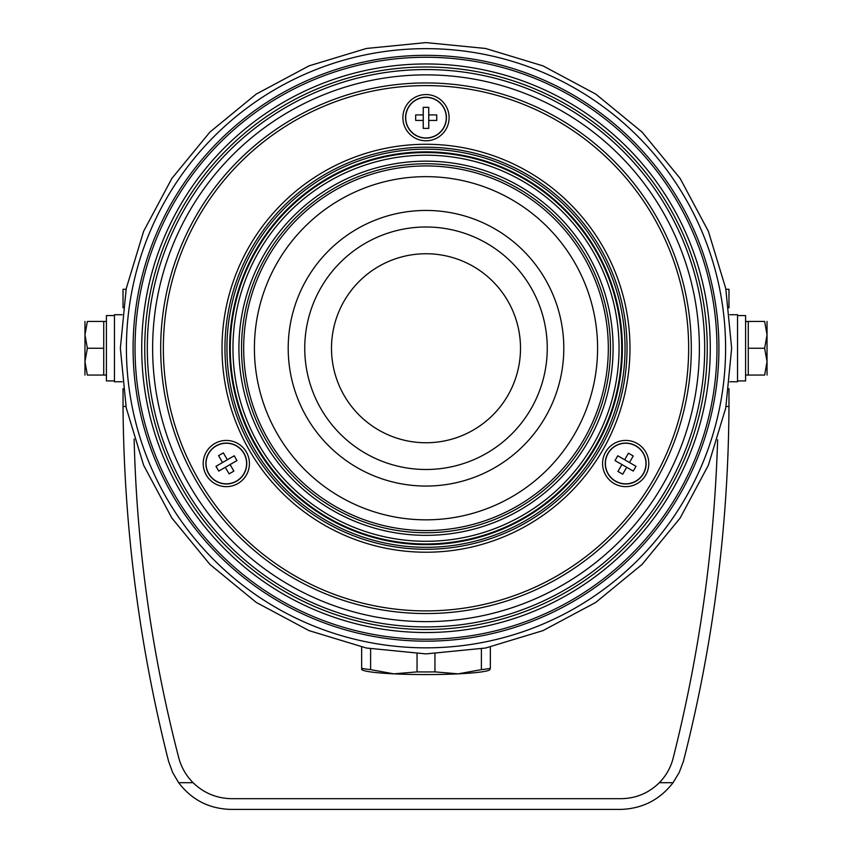 <?xml version="1.0" encoding="UTF-8"?>
<svg xmlns="http://www.w3.org/2000/svg" width="852" height="852" viewBox="0 0 852 852"><rect width="100%" height="100%" fill="white"/><g stroke="black" fill="none" stroke-linecap="round" stroke-linejoin="round"><path stroke-width="1.28" d="M725.904 289.265L728.971 289.265L728.971 307.849M134.137 439.004C136.767 547.261 151.699 653.793 178.963 758.599C181.593 767.833 186.3 775.863 193.063 782.69C203.607 792.871 216.195 798.207 230.839 798.675L621.161 798.675C636.018 798.431 648.755 793.095 659.352 782.69C666.019 775.852 670.577 767.822 673.037 758.599C699.471 653.931 714.327 547.655 717.629 439.76M728.971 388.64L728.971 406.468C728.332 526.621 713.156 644.9 683.421 761.305L679.214 772.466L673.059 782.69C659.917 799.677 642.621 808.58 621.161 809.4L230.839 809.4C209.177 808.825 191.785 799.922 178.643 782.69L172.626 772.466L168.579 761.305C139.132 644.857 123.955 526.579 123.029 406.468L123.029 388.64M729.802 314.729L737.544 314.729L737.544 381.76L729.802 381.76M737.544 315.56L745.585 315.56L745.585 380.929L737.544 380.929M745.585 321.46L764.649 321.438L767.034 334.847L764.649 348.244L767.034 361.653L767.034 375.061M748.269 321.438L748.269 375.061L745.585 375.04M748.269 348.244L764.649 348.244M767.034 321.438L767.034 361.653L764.649 375.061L748.269 375.061M764.638 321.438C767.854 321.438 767.854 321.438 764.638 321.438M764.638 375.061C767.854 375.061 767.854 375.061 764.638 375.061M123.029 307.849L123.029 289.265L126.096 289.265M122.198 381.76L114.456 381.76L114.456 314.729L122.198 314.729M114.456 380.929L106.415 380.929L106.415 315.56L114.456 315.56M106.415 375.04L103.731 375.061L103.731 321.438L106.415 321.46M87.362 321.438C84.146 321.438 84.146 321.438 87.362 321.438M103.731 321.438L87.351 321.438L84.966 334.847L84.966 321.438M103.731 375.061L87.351 375.061L84.966 361.653L84.966 334.847L87.351 348.244L84.966 361.653L84.966 375.061M87.362 375.061C84.146 375.061 84.146 375.061 87.362 375.061M103.731 348.244L87.351 348.244M193.063 782.69L178.643 782.69M673.059 782.69L659.352 782.69M434.957 653.761L434.957 671.887A69.704 5.847 180 0 1 426 671.94A69.704 5.847 180 0 1 417.043 671.887L417.043 653.761M417.043 671.887L393.826 673.847L370.609 669.64A69.704 5.847 180 0 1 361.653 668.341L361.653 647.041M490.347 647.041L490.347 668.341A69.704 5.847 180 0 1 481.391 669.64L458.174 673.847A64.347 5.4 180 0 1 426 674.571A64.347 5.4 180 0 1 393.826 673.847A64.347 5.4 180 0 1 362.345 669.96L361.653 669.182M434.957 671.887L458.174 673.847A64.347 5.4 180 0 0 489.655 669.96L490.347 668.341M481.391 669.64L481.391 648.83M370.609 648.83L370.609 669.64M361.653 668.341L361.653 669.576M426 57.265A290.979 290.979 0 0 0 135.021 348.244A290.979 290.979 0 0 0 426 639.234A290.979 290.979 0 0 0 716.979 348.244A290.979 290.979 0 0 0 426 57.265M426 63.964A284.28 284.28 0 0 0 141.72 348.244A284.28 284.28 0 0 0 426 632.525A284.28 284.28 0 0 0 710.28 348.244A284.28 284.28 0 0 0 426 63.964M426 629.511A281.256 281.256 0 0 0 707.256 348.244A281.256 281.256 0 0 0 426 66.989A281.256 281.256 0 0 0 144.744 348.244A281.256 281.256 0 0 0 426 629.511M426 626.934A278.689 278.689 0 0 0 704.689 348.244A278.689 278.689 0 0 0 426 69.555A278.689 278.689 0 0 0 147.311 348.244A278.689 278.689 0 0 0 426 626.934M426 621.619A273.375 273.375 0 0 0 699.375 348.244A273.375 273.375 0 0 0 426 74.88A273.375 273.375 0 0 0 152.625 348.244A273.375 273.375 0 0 0 426 621.619M426 613.557A265.313 265.313 0 0 0 691.313 348.244A265.313 265.313 0 0 0 426 82.942A265.313 265.313 0 0 0 160.687 348.244A265.313 265.313 0 0 0 426 613.557M426 144.276A203.979 203.979 0 0 0 222.021 348.244A203.979 203.979 0 0 0 426 552.224A203.979 203.979 0 0 0 629.979 348.244A203.979 203.979 0 0 0 426 144.276M426 97.384A20.288 20.288 0 0 0 405.712 117.672A20.288 20.288 0 0 0 426 137.96A20.288 20.288 0 0 0 446.288 117.672A20.288 20.288 0 0 0 426 97.384M436.725 120.43L436.725 114.913L428.758 114.913L428.758 120.43L436.725 120.43L436.725 114.913L428.758 114.913L428.758 107.341L423.242 107.341L423.242 114.913L415.669 114.913L415.669 120.43L423.242 120.43L423.242 128.396L428.758 128.396L428.758 120.43L436.725 120.43M208.751 473.68A20.288 20.288 0 0 0 236.462 481.103A20.288 20.288 0 0 0 243.885 453.392A20.288 20.288 0 0 0 216.174 445.969A20.288 20.288 0 0 0 208.751 473.68M223.341 452.87L218.559 455.628L222.542 462.529L227.324 459.76L223.341 452.87L218.559 455.628L222.542 462.529L215.982 466.31L218.751 471.092L225.301 467.311L229.092 473.861L233.874 471.103L230.083 464.542L236.984 460.57L234.225 455.777L227.324 459.76L223.341 452.87M643.249 473.68A20.288 20.288 0 0 0 635.826 445.969A20.288 20.288 0 0 0 608.115 453.392A20.288 20.288 0 0 0 615.538 481.103A20.288 20.288 0 0 0 643.249 473.68M617.934 471.444L622.716 474.202L626.699 467.311L621.917 464.542L617.934 471.444L622.716 474.202L626.699 467.311L633.249 471.092L636.018 466.31L629.458 462.529L633.238 455.969L628.457 453.211L624.676 459.76L617.775 455.777L615.016 460.57L621.917 464.542L617.934 471.444M628.457 453.211L624.676 459.76L629.458 462.529L633.238 455.969L628.457 453.211M636.018 466.31L617.775 455.777L615.016 460.57L633.249 471.092L636.018 466.31M233.874 471.103L230.083 464.542L225.301 467.311L229.092 473.861L233.874 471.103M218.751 471.092L236.984 460.57L234.225 455.777L215.982 466.31L218.751 471.092M415.669 120.43L423.242 120.43L423.242 114.913L415.669 114.913L415.669 120.43M423.242 107.341L423.242 128.396L428.758 128.396L428.758 107.341L423.242 107.341M621.726 348.244A195.726 195.726 0 0 0 426 152.529A195.726 195.726 0 0 0 230.274 348.244A195.726 195.726 0 0 0 426 543.97A195.726 195.726 0 0 0 621.726 348.244A195.726 195.726 0 0 1 426 543.97A195.726 195.726 0 0 1 230.274 348.244A195.726 195.726 0 0 1 426 152.529M426 165.927A182.317 182.317 0 0 0 243.683 348.244A182.317 182.317 0 0 0 426 530.562A182.317 182.317 0 0 0 608.317 348.244A182.317 182.317 0 0 0 426 165.927M426 176.652A171.593 171.593 0 0 0 254.407 348.244A171.593 171.593 0 0 0 426 519.837A171.593 171.593 0 0 0 597.593 348.244A171.593 171.593 0 0 0 426 176.652M426 210.444A137.8 137.8 0 0 0 288.2 348.244A137.8 137.8 0 0 0 426 486.055A137.8 137.8 0 0 0 563.8 348.244A137.8 137.8 0 0 0 426 210.444M126.405 348.244A299.595 299.595 0 0 0 426 647.839A299.595 299.595 0 0 0 725.595 348.244A299.595 299.595 0 0 0 426 48.649A299.595 299.595 0 0 0 126.405 348.244M426 55.337A292.918 292.918 0 0 0 133.082 348.244A292.918 292.918 0 0 0 426 641.162A292.918 292.918 0 0 0 718.918 348.244A292.918 292.918 0 0 0 426 55.337M125.947 406.468L123.029 406.468M728.971 406.468L726.053 406.468M163.35 348.244A262.65 262.65 0 0 0 426 610.905A262.65 262.65 0 0 0 688.65 348.244A262.65 262.65 0 0 0 426 85.594A262.65 262.65 0 0 0 163.35 348.244M203.202 463.531A23.11 23.11 0 0 1 246.324 451.986A23.11 23.11 0 0 1 237.868 483.553A23.11 23.11 0 0 1 203.202 463.531M402.889 117.672A23.11 23.11 0 0 1 426 94.561A23.11 23.11 0 0 1 449.11 117.672A23.11 23.11 0 0 1 426 140.782A23.11 23.11 0 0 1 402.889 117.672M602.577 463.531A23.11 23.11 0 0 1 637.243 443.519A23.11 23.11 0 0 1 645.699 475.086A23.11 23.11 0 0 1 602.577 463.531M224.96 348.244A201.04 201.04 0 0 0 426 549.284A201.04 201.04 0 0 0 627.04 348.244A201.04 201.04 0 0 0 426 147.215A201.04 201.04 0 0 0 224.96 348.244M226.941 348.244A199.059 199.059 0 0 0 426 547.314A199.059 199.059 0 0 0 625.059 348.244A199.059 199.059 0 0 0 426 149.185A199.059 199.059 0 0 0 226.941 348.244M426 151.869A196.375 196.375 0 0 0 229.625 348.244A196.375 196.375 0 0 0 426 544.63A196.375 196.375 0 0 0 622.375 348.244A196.375 196.375 0 0 0 426 151.869M426 138.109A20.437 20.437 0 0 0 446.437 117.672A20.437 20.437 0 0 0 426 97.234A20.437 20.437 0 0 0 405.563 117.672A20.437 20.437 0 0 0 426 138.109M244.013 453.317A20.437 20.437 0 0 0 216.099 445.841A20.437 20.437 0 0 0 208.612 473.755A20.437 20.437 0 0 0 236.536 481.231A20.437 20.437 0 0 0 244.013 453.317M607.987 453.317A20.437 20.437 0 0 0 615.463 481.231A20.437 20.437 0 0 0 643.388 473.755A20.437 20.437 0 0 0 635.901 445.841A20.437 20.437 0 0 0 607.987 453.317M426 155.202A193.042 193.042 0 0 0 232.958 348.244A193.042 193.042 0 0 0 426 541.286A193.042 193.042 0 0 0 619.042 348.244A193.042 193.042 0 0 0 426 155.202M426 161.156A187.089 187.089 0 0 0 238.911 348.244A187.089 187.089 0 0 0 426 535.344A187.089 187.089 0 0 0 613.089 348.244A187.089 187.089 0 0 0 426 161.156M426 163.765A184.479 184.479 0 0 0 241.521 348.244A184.479 184.479 0 0 0 426 532.734A184.479 184.479 0 0 0 610.479 348.244A184.479 184.479 0 0 0 426 163.765M304.75 348.244A121.25 121.25 0 0 0 426 469.495A121.25 121.25 0 0 0 547.25 348.244A121.25 121.25 0 0 0 426 226.994A121.25 121.25 0 0 0 304.75 348.244M426 253.747A94.508 94.508 0 0 0 331.492 348.244A94.508 94.508 0 0 0 426 442.752A94.508 94.508 0 0 0 520.508 348.244A94.508 94.508 0 0 0 426 253.747M120.356 348.244L126.224 407.874L143.615 465.213L171.859 518.048L209.869 564.365L256.186 602.385L309.031 630.629L366.36 648.021L425.989 653.899L485.619 648.021L542.958 630.629L595.804 602.385L642.12 564.386L680.13 518.069L708.374 465.224L725.776 407.884L731.644 348.244L725.776 288.615L708.385 231.286L680.141 178.441L642.131 132.124L595.814 94.114L542.969 65.87L485.64 48.479L426.011 42.6L366.381 48.468L309.042 65.86L256.196 94.103L209.88 132.113L171.87 178.43L143.626 231.275L126.224 288.615L120.356 348.244"/></g></svg>
